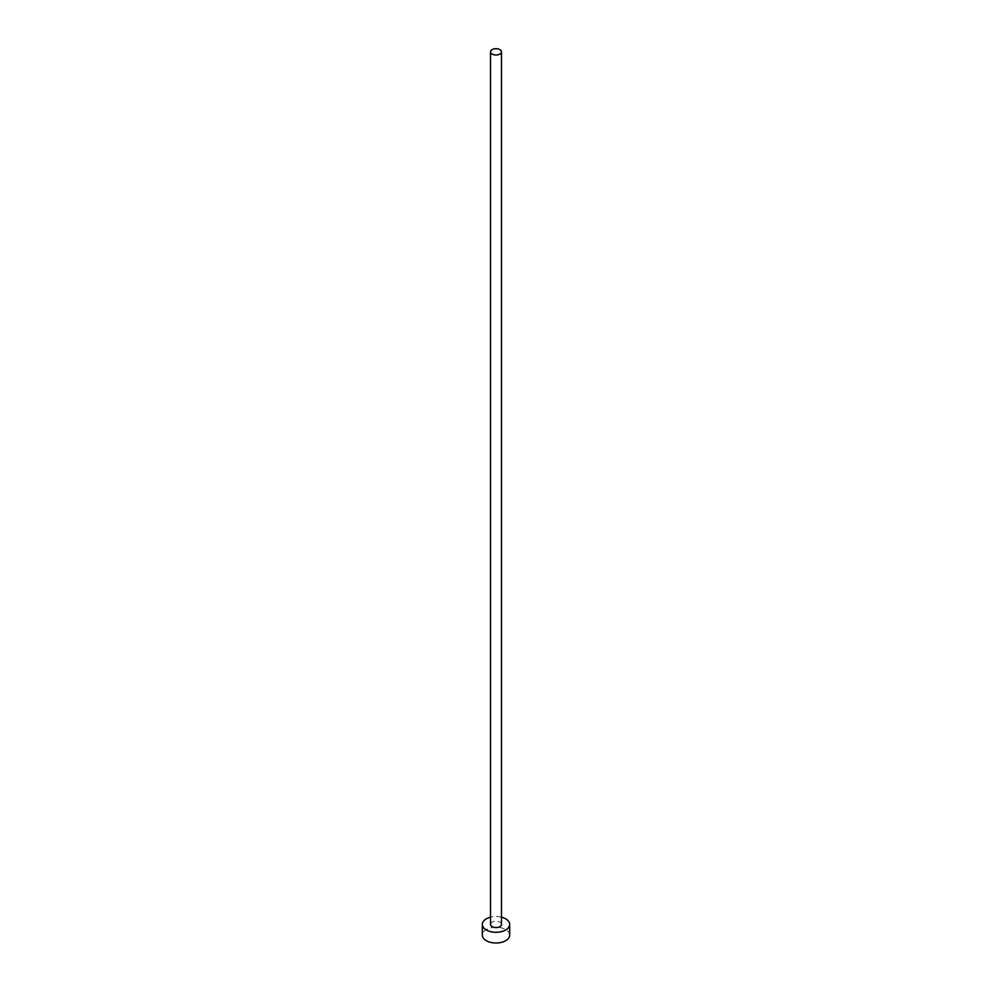 <?xml version="1.0" encoding="UTF-8"?>
<svg xmlns="http://www.w3.org/2000/svg" width="992" height="992" viewBox="0 0 992 992"><rect width="100%" height="100%" fill="white"/><g stroke="black" fill="none" stroke-linecap="round" stroke-linejoin="round"><path stroke-width="0.74" stroke-dasharray="4.96 3.72" d="M501.468 924.408A5.468 3.15 0 0 0 499.869 922.176A5.468 3.15 0 0 0 493.904 921.494A5.468 3.15 0 0 0 490.532 924.408M509.665 935.109A13.665 7.886 0 0 0 505.66 929.541A13.665 7.886 0 0 0 490.767 927.83A13.665 7.886 0 0 0 482.335 935.109M501.468 917.178A13.665 7.886 0 0 0 490.532 917.178"/><path stroke-width="1.49" d="M492.131 54.064A5.468 3.15 0 0 0 498.096 54.746A5.468 3.15 0 0 0 501.468 51.832A5.468 3.15 0 0 0 499.869 49.6A5.468 3.15 0 0 0 493.904 48.918A5.468 3.15 0 0 0 490.532 51.832A5.468 3.15 0 0 0 492.131 54.064M490.532 51.832L490.532 924.408A5.468 3.15 0 0 0 492.131 926.64A5.468 3.15 0 0 0 498.096 927.322A5.468 3.15 0 0 0 501.468 924.408L501.468 51.832M490.532 917.178A13.665 7.886 0 0 0 482.335 924.408A13.665 7.886 0 0 0 486.34 929.988A13.665 7.886 0 0 0 501.233 931.699A13.665 7.886 0 0 0 509.665 924.408A13.665 7.886 0 0 0 505.66 918.828A13.665 7.886 0 0 0 501.468 917.178M482.335 924.408L482.335 935.109A13.665 7.886 0 0 0 486.34 940.689A13.665 7.886 0 0 0 501.233 942.4A13.665 7.886 0 0 0 509.665 935.109L509.665 924.408"/></g></svg>
